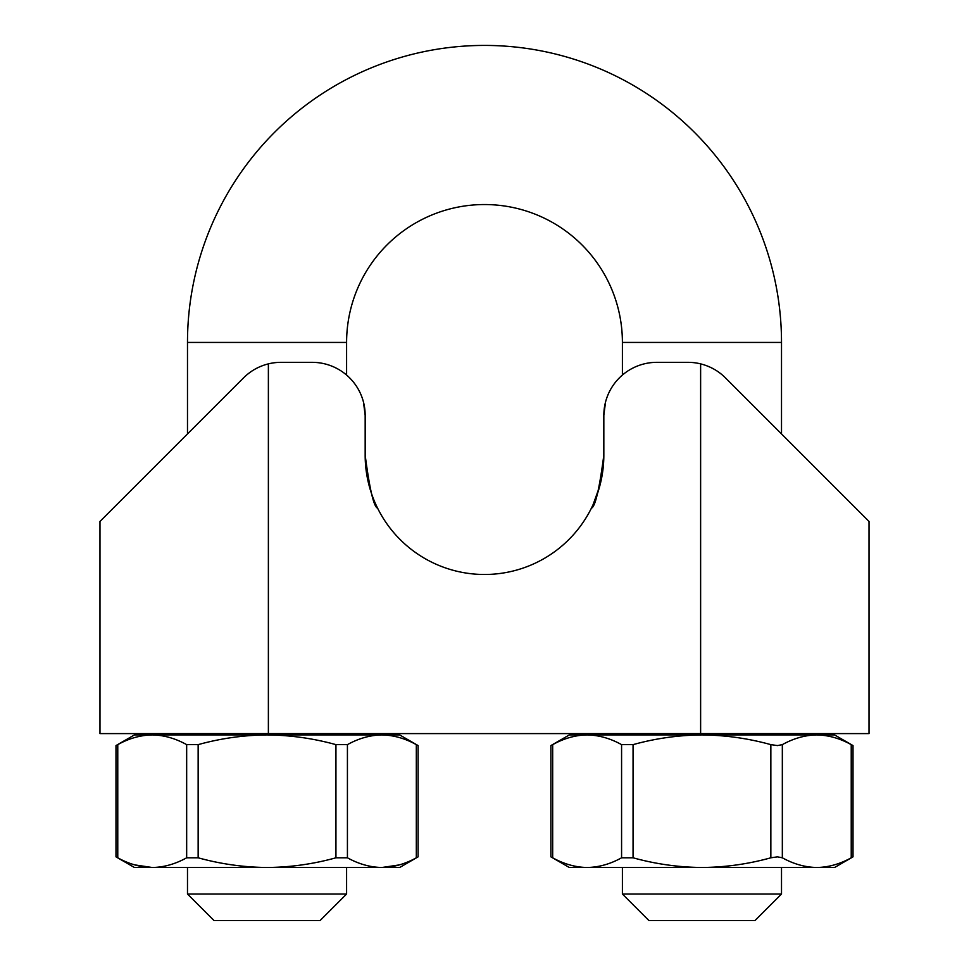 <?xml version="1.0" encoding="UTF-8"?>
<svg xmlns="http://www.w3.org/2000/svg" width="969" height="969" viewBox="0 0 969 969"><rect width="100%" height="100%" fill="white"/><g stroke="black" fill="none" stroke-linecap="round" stroke-linejoin="round"><path stroke-width="1.45" d="M113.24 508.18L99.977 521.443L99.977 733.594L869.023 733.594L869.023 521.443L855.76 508.18M243.558 377.862L99.977 521.443L243.558 377.862C250.571 370.921 258.844 366.258 268.377 363.872A53.041 53.041 0 0 1 281.058 362.333L312.127 362.333A53.041 53.041 0 0 1 365.168 415.362L365.168 455.139A119.332 119.332 0 0 0 484.5 574.484A119.332 119.332 0 0 0 603.832 455.139L603.832 415.362L605.516 402.111M601.773 477.22L603.832 455.139C599.387 489.163 595.245 506.848 591.405 508.18C595.208 506.957 599.351 489.284 603.832 455.139L603.832 415.362A53.041 53.041 0 0 1 656.873 362.333L687.942 362.333A53.041 53.041 0 0 1 700.623 363.872L700.623 733.594M725.442 377.862L869.023 521.443L725.442 377.862C718.526 370.97 710.253 366.306 700.623 363.872M365.168 455.139C369.613 489.163 373.755 506.848 377.595 508.18C373.792 506.957 369.649 489.284 365.168 455.139C369.613 489.163 373.755 506.848 377.595 508.18C373.792 506.957 369.649 489.284 365.168 455.139M593.113 504.583L599.69 486.317M749.691 402.111L855.76 508.18L749.691 402.111M219.309 402.111L113.24 508.18L219.309 402.111M363.484 402.111L365.168 415.362M781.511 342.432L622.401 342.432A137.901 137.901 0 0 0 484.5 204.544A137.901 137.901 0 0 0 346.599 342.432L187.489 342.432A297.011 297.011 0 0 1 484.5 45.422A297.011 297.011 0 0 1 781.511 342.432L781.511 433.93M320.085 920.55L214.004 920.55L187.489 894.036L346.599 894.036L320.085 920.55M781.511 894.036L754.996 920.55L648.915 920.55L622.401 894.036L781.511 894.036L781.511 867.509M622.401 342.432L622.401 375.064M622.401 733.594L622.401 734.914M622.401 867.509L622.401 894.036M781.511 733.594L781.511 734.914M399.252 864.929L381.871 867.509L399.64 867.509L418.099 856.85L418.099 745.573L399.64 734.914L381.871 734.914C370.158 735.144 358.675 738.378 347.423 744.64L347.423 857.795C358.687 864.033 370.182 867.279 381.871 867.509C393.596 867.291 405.078 864.045 416.319 857.795C418.681 856.548 418.681 856.548 416.319 857.795L416.319 744.64C405.054 738.39 393.571 735.156 381.871 734.914L267.044 734.914C243.607 735.144 220.641 738.378 198.148 744.64L198.148 857.795C220.678 864.033 243.643 867.279 267.044 867.509C290.482 867.291 313.447 864.045 335.94 857.795L335.94 744.64C313.411 738.39 290.446 735.156 267.044 734.914L152.218 734.914C140.444 735.156 128.962 738.402 117.77 744.64C115.408 745.888 115.408 745.888 117.77 744.64L117.77 857.795C128.962 864.033 140.444 867.267 152.218 867.509L134.643 864.869M152.218 867.509C163.846 867.316 175.328 864.069 186.666 857.795L186.666 744.64C175.328 738.354 163.846 735.12 152.218 734.914L134.449 734.914L115.989 745.573L115.989 856.85L134.449 867.509L381.871 867.509M186.666 744.64L198.148 744.64M335.94 744.64L347.423 744.64M416.319 744.64C418.681 745.888 418.681 745.888 416.319 744.64M117.77 857.795C115.408 856.548 115.408 856.548 117.77 857.795M198.148 857.795L186.666 857.795M347.423 857.795L335.94 857.795M770.852 744.64L777.477 745.573L782.334 744.64L782.334 857.795C793.599 864.033 805.082 867.279 816.782 867.509L701.956 867.509C725.393 867.291 748.359 864.045 770.852 857.795L770.852 744.64C748.322 738.39 725.357 735.156 701.956 734.914C678.518 735.144 655.553 738.378 633.06 744.64L633.06 857.795C655.589 864.033 678.554 867.279 701.956 867.509L587.129 867.509C598.89 867.267 610.373 864.033 621.577 857.795L621.577 744.64C610.373 738.402 598.89 735.156 587.129 734.914C575.501 735.12 564.019 738.354 552.681 744.64C550.319 745.888 550.319 745.888 552.681 744.64L552.681 857.795C564.019 864.069 575.501 867.316 587.129 867.509L569.36 867.509L550.901 856.85L550.901 745.573L569.36 734.914L768.247 734.914L633.06 734.914M782.334 857.795L777.477 856.85L770.852 857.795M782.334 744.64C793.587 738.378 805.069 735.144 816.782 734.914L834.551 734.914L853.011 745.573L853.011 856.85L834.551 867.509L816.782 867.509C828.507 867.291 839.99 864.045 851.23 857.795L851.23 744.64C853.592 745.888 853.592 745.888 851.23 744.64C839.966 738.39 828.483 735.156 816.782 734.914L768.247 734.914M621.577 744.64L633.06 744.64M633.06 857.795L621.577 857.795M851.23 857.795C853.592 856.548 853.592 856.548 851.23 857.795M552.681 857.795C550.319 856.548 550.319 856.548 552.681 857.795M633.06 867.509L768.247 867.509M268.377 363.872L268.377 733.594M346.599 342.432L346.599 375.064M346.599 733.594L346.599 734.914M346.599 867.509L346.599 894.036M187.489 342.432L187.489 433.93M187.489 733.594L187.489 734.914M187.489 867.509L187.489 894.036"/></g></svg>
